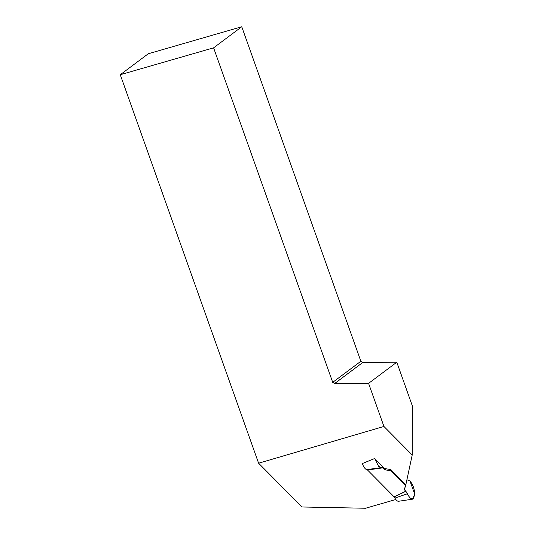 <?xml version="1.0" encoding="UTF-8"?>
<svg xmlns="http://www.w3.org/2000/svg" width="535" height="535" viewBox="0 0 535 535"><rect width="100%" height="100%" fill="white"/><g stroke="black" fill="none" stroke-linecap="round" stroke-linejoin="round"><path stroke-width="0.8" d="M241.753 26.75L213.599 47.836L120.268 74.726L148.262 53.761L241.753 26.75L360.864 361.252L362.884 362.382L396.796 362.235L412.505 406.346L412.204 455.017L405.831 484.75L390.817 469.583L385.561 468.707A2.501 1.358 0.3 0 1 384.077 468.045L374.654 458.515L378.619 466.326L381.288 467.59L366.736 469.636A8.206 3.29 73.9 0 1 362.342 463.544L374.654 458.515M395.82 499.503L365.545 508.25L301.927 506.986L258.606 463.21L383.936 426.455L412.204 455.017M120.268 74.726L258.606 463.21M213.599 47.836L332.716 382.338L334.729 383.468L368.588 383.361L383.936 426.455M396.796 362.235L368.588 383.361M362.884 362.382L334.729 383.468M360.864 361.252L332.716 382.338M381.328 467.583L382.632 467.804L367.418 469.897L394.141 496.875L405.811 491.197L404.467 489.839L404.473 488.435L404.467 489.839L405.904 491.317L409.89 497.924L412.525 499.188L414.732 494.3C414.478 488.87 412.893 484.436 409.991 480.992L406.901 479.761L409.991 480.992L414.732 494.3L413.308 498.921L409.89 497.924L407.235 493.812L394.91 498.098A8.206 3.29 73.9 0 0 398.602 501.262L412.525 499.188M382.632 467.804L384.07 469.235A2.501 1.358 0.3 0 0 385.554 469.897L390.811 470.773L405.844 485.961L404.273 488.809A2.501 1.358 -179.7 0 0 404.166 489.191A2.501 1.358 -179.7 0 0 404.467 489.839M407.235 493.812L405.811 491.197M405.904 491.317L394.141 496.875M394.91 498.098L394.228 496.988M367.418 469.897L366.736 469.636M405.844 485.961L405.851 484.65M390.817 469.583L390.811 470.773M367.512 469.971L382.726 467.878M385.554 469.897L385.561 468.707M384.07 469.235L384.077 468.045M380.639 467.684L381.254 467.597"/></g></svg>
